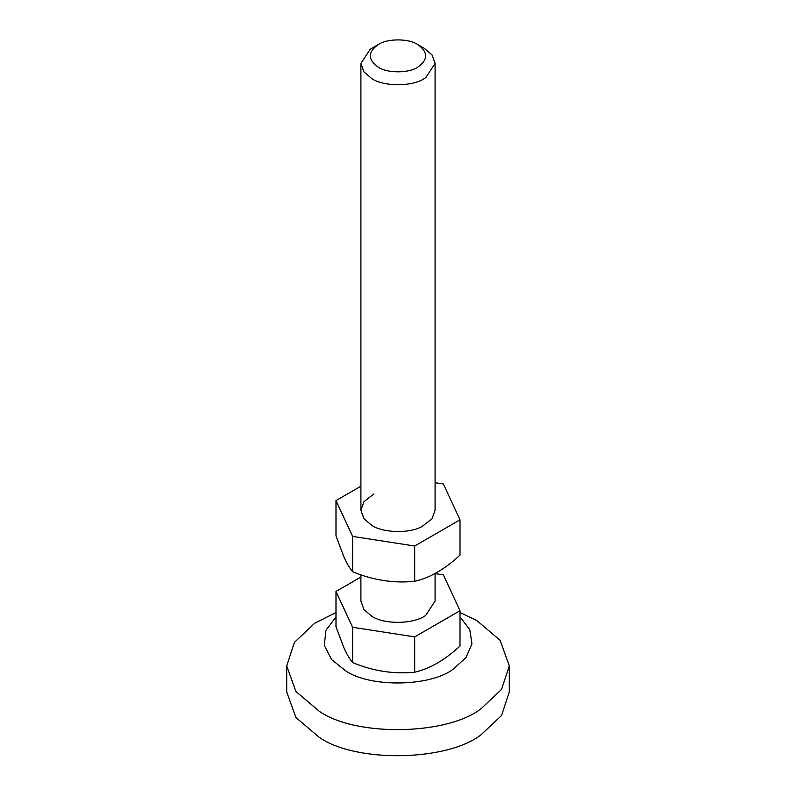 <?xml version="1.0" encoding="UTF-8"?>
<svg xmlns="http://www.w3.org/2000/svg" width="796" height="796" viewBox="0 0 796 796"><rect width="100%" height="100%" fill="white"/><g stroke="black" fill="none" stroke-linecap="round" stroke-linejoin="round"><path stroke-width="1.19" d="M335.992 500.575L335.992 535.877L344.171 557.578C347.056 563.727 349.872 568.443 352.618 571.727C373.254 580.254 393.95 583.448 414.686 581.309C429.75 577.916 444.855 569.2 460.008 555.14L460.008 519.838L414.686 546.006L352.618 536.404L335.992 500.575L360.906 486.197M373.911 493.918L363.951 501.699L360.906 510.206L363.951 518.713L371.772 525.35C382.876 532.922 409.413 533.768 422.089 526.494L432.049 518.713L435.094 510.206L435.094 63.431L425.78 77.63L423.999 78.714C412.089 86.784 383.493 86.684 371.772 78.585L363.951 71.938L360.906 63.431L370.22 49.243L378.498 44.407C367.722 51.969 367.662 59.571 378.329 67.222C387.125 73.302 408.567 73.371 417.502 67.322C428.278 59.76 428.338 52.148 417.671 44.506L417.671 44.506C408.875 38.427 387.433 38.347 378.498 44.407M435.094 482.724L443.382 484.008L460.008 519.838M352.618 536.404L352.618 571.727M414.686 546.006L414.686 581.309M460.008 616.94L469.74 629.537L471.958 643.865L465.959 657.635L453.571 668.839C431.452 686.59 370.349 688.033 345.534 670.739L331.624 659.595L324.3 645.367L325.942 630.253L335.992 616.94M460.008 612.512L476.695 620.432L500.137 640.352L509.291 665.874L501.579 689.366L481.351 708.45C448.178 735.076 356.528 737.245 319.305 711.306L295.863 691.386L286.709 665.874L294.421 642.372L314.649 623.298L335.992 612.512M509.291 665.874L509.291 691.943L501.579 715.445L481.351 734.519C448.178 761.145 356.528 763.314 319.305 737.385L295.863 717.465L286.709 691.943L286.709 665.874M417.671 44.506L424.228 48.287L432.049 54.934L435.094 63.431M435.094 573.518L435.094 601.08L425.78 615.268C414.726 624.144 384.179 624.87 371.772 616.223L363.951 609.587L360.906 601.08L360.906 574.812M435.094 573.598L443.382 574.881L460.008 610.711L414.686 636.88L352.618 627.278L335.992 591.448L360.906 577.06M335.992 591.448L335.992 626.75L344.171 648.451C347.056 654.591 349.872 659.307 352.618 662.6C373.254 671.118 393.95 674.312 414.686 672.182C429.75 668.789 444.855 660.063 460.008 646.014L460.008 610.711M352.618 627.278L352.618 662.6M414.686 636.88L414.686 672.182M360.906 510.206L360.906 63.431"/></g></svg>
